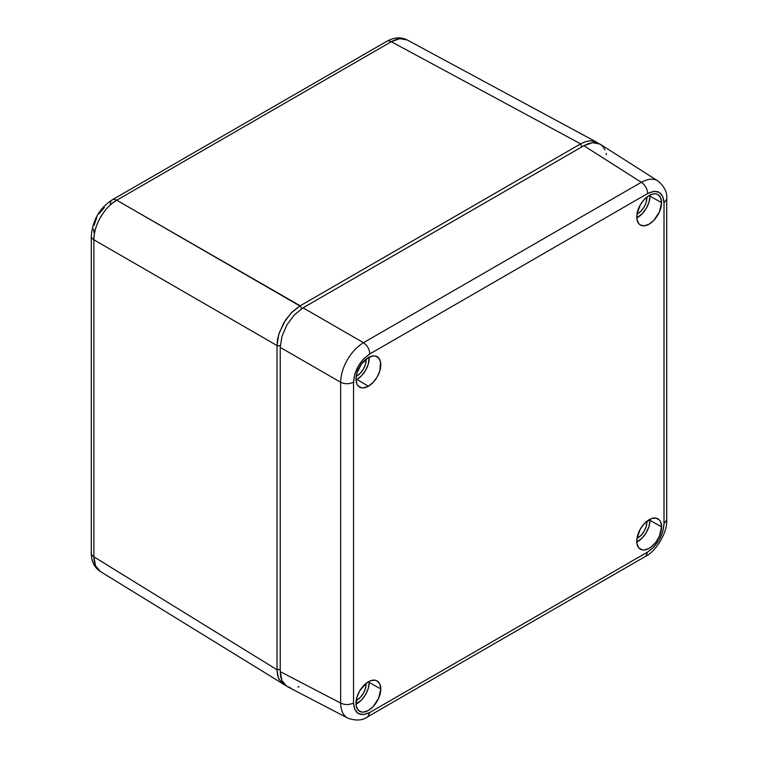 <?xml version="1.0" encoding="UTF-8"?>
<svg xmlns="http://www.w3.org/2000/svg" width="758" height="758" viewBox="0 0 758 758"><rect width="100%" height="100%" fill="white"/><g stroke="black" fill="none" stroke-linecap="round" stroke-linejoin="round"><path stroke-width="1.14" d="M93.613 229.001L93.935 232.365M580.382 144.02L585.091 141.803L589.373 140.817L593.306 140.979L598.289 143.309L596.508 142.106L590.539 140.751L585.707 141.594L580.647 143.868L391.289 41.718L580.647 143.868L300.177 305.796L301.75 308.639L300.177 305.796L580.382 144.02L582.03 146.777L580.382 144.02M100.264 571.447L285.368 685.308L283.71 684.531L278.764 678.846L277.466 674.658L277.03 669.75L277.03 345.847L280.28 345.8L277.03 345.544L278.755 334.439L283.7 323.022L291.1 313.035L300.177 305.796L116.732 200.226C110.137 204.262 104.737 209.938 100.53 217.262C96.285 224.558 94.077 232.081 93.888 239.803L277.03 345.544L277.589 339.347L279.276 332.781L285.595 319.961L292.294 311.822L299.884 305.967L116.732 200.226A9.238 5.334 -120 0 0 112.222 199.837A9.238 5.334 60 0 1 116.732 200.226L391.289 41.718L116.732 200.226C104.462 206.887 93.518 225.856 93.888 239.803L93.888 556.836C94.077 564.284 96.285 569.201 100.53 571.608M283.435 684.37L282.014 683.318L278.309 677.737L277.03 669.75L280.242 669.456L277.03 669.409L277.03 345.544L93.888 239.803A9.238 5.334 180 0 1 91.292 236.098A9.238 5.334 0 0 0 93.888 239.803L93.888 556.836L277.03 669.75L93.888 556.836A9.238 5.334 180 0 1 91.292 553.122M110.317 203.997A9.238 5.334 60 0 1 112.231 199.837L386.779 41.32C394.094 37.246 400.878 36.782 407.131 39.937L399.826 38.677L391.289 41.718A9.238 5.334 -120 0 0 386.779 41.32A9.238 5.334 60 0 1 391.289 41.718C397.827 38.156 403.199 37.616 407.406 40.089L596.508 142.106M91.292 553.132C91.415 561.507 94.409 567.609 100.274 571.447L95.517 565.752L93.888 556.836A9.238 5.334 0 0 1 91.292 553.132L91.292 236.098A9.238 5.334 180 0 1 91.292 236.089M96.797 217.537L94.039 225.316M104.339 207.54L98.966 213.784M356.961 379.445A17.311 9.996 120 0 0 369.165 357.16L368.274 364.191L365.621 370.302L361.642 375.665L356.961 379.445L368.388 386.229L356.961 379.445L356.004 379.957A17.311 9.996 120 0 0 356.961 379.445M368.388 357.577A17.548 10.129 -60 0 1 377.067 356.658A17.548 10.129 -60 0 1 379.872 370.69A17.548 10.129 -60 0 1 368.388 386.229A17.548 10.129 -60 0 1 359.529 387.044A17.548 10.129 -60 0 1 356.952 372.955A17.548 10.129 -60 0 1 368.388 357.577L373.135 355.928L375.276 356.014L378.706 357.994L380.554 362.087L379.853 370.766L377.162 376.972L373.135 382.402L368.388 386.229L363.641 387.878L361.49 387.793L358.07 385.822L356.923 384.003L355.985 379.066L356.923 373.04L361.49 363.973L368.388 357.577M636.777 217.849A17.311 9.996 120 0 0 649.966 196.142L661.563 202.642A17.548 10.129 -60 0 1 653.841 220.36A17.548 10.129 -60 0 1 640.292 224.946A17.548 10.129 -60 0 1 636.748 216.968A17.548 10.129 -60 0 1 644.347 199.373A17.548 10.129 -60 0 1 657.84 194.56A17.548 10.129 -60 0 1 661.563 202.642L649.966 196.142L649.928 195.062A17.311 9.996 120 0 1 649.966 196.142L649.038 202.092L646.385 208.204L642.414 213.567L636.777 217.849M356.004 704.154A17.311 9.996 120 0 0 369.203 682.446L380.791 688.946A17.548 10.129 -60 0 1 373.078 706.664A17.548 10.129 -60 0 1 359.529 711.25A17.548 10.129 -60 0 1 355.985 703.272A17.548 10.129 -60 0 1 363.584 685.677A17.548 10.129 -60 0 1 377.067 680.864A17.548 10.129 -60 0 1 380.791 688.946L369.203 682.446L369.165 681.357A17.311 9.996 120 0 1 369.203 682.446L368.274 688.387L365.621 694.508L361.642 699.861L356.004 704.154M636.777 542.055A17.311 9.996 120 0 0 649.966 520.339L661.563 526.848A17.548 10.129 -60 0 1 653.841 544.566A17.548 10.129 -60 0 1 640.292 549.152A17.548 10.129 -60 0 1 636.748 541.174A17.548 10.129 -60 0 1 644.347 523.579A17.548 10.129 -60 0 1 657.84 518.766A17.548 10.129 -60 0 1 661.563 526.848L649.966 520.339L649.928 519.258A17.311 9.996 120 0 1 649.966 520.339L649.038 526.289L646.385 532.41L642.414 537.763L636.777 542.055M356.961 375.864L356.393 375.191L356.961 375.864A12.924 7.466 -60 0 1 356.203 376.262L356.961 375.864A12.924 7.466 -60 0 0 366.067 359.169L365.403 364.475L363.423 369.042L360.457 373.04L356.961 375.864M637.724 213.765L637.156 213.083L637.724 213.765A12.924 7.466 -60 0 1 636.966 214.163L637.724 213.765A12.924 7.466 -60 0 0 646.839 197.071L646.176 202.377L644.196 206.943L641.23 210.942L637.724 213.765M356.961 700.07L356.393 699.388L356.961 700.07A12.924 7.466 -60 0 1 356.203 700.468L356.961 700.07A12.924 7.466 -60 0 0 366.067 683.375L365.403 688.671L363.423 693.238L360.457 697.246L356.961 700.07M606.381 154.613L606.154 153.438M604.969 149.809L602.866 146.474L600.023 144.115L596.555 142.836L592.614 142.675L588.322 143.65L583.868 145.716L303.086 307.824L294.341 314.883L286.931 324.879L281.976 336.296L280.242 347.391L280.242 671.616L280.678 676.506L281.976 680.703L284.089 684.048L286.931 686.407L290.39 687.686M298.074 687.051L299.202 686.663M637.724 537.962A12.924 7.466 -60 0 1 636.966 538.37L637.724 537.962L637.156 537.289L637.724 537.962A12.924 7.466 -60 0 0 646.839 521.277L646.176 526.573L644.196 531.14L641.23 535.148L637.724 537.962M347.931 718.196L347.401 717.911C343.156 715.514 340.911 710.568 340.645 703.083C344.985 705.054 349.277 705.025 353.531 702.988L353.531 382.174C349.277 384.202 344.985 384.23 340.645 382.269L280.242 347.391L280.242 671.616L340.645 703.083L340.645 382.269C340.911 374.575 343.156 367.08 347.401 359.785C351.598 352.47 356.961 346.776 363.489 342.692C367.365 345.468 369.487 349.201 369.857 353.91C369.487 349.201 367.365 345.468 363.489 342.692L303.086 307.824L294.341 314.883L286.931 324.879L281.976 336.296L280.242 347.391L340.645 382.269C340.911 374.575 343.156 367.09 347.401 359.785C351.598 352.461 356.961 346.766 363.489 342.692L641.325 182.29C645.2 185.066 647.323 188.799 647.692 193.498C647.323 188.799 645.2 185.066 641.325 182.29L583.868 145.716L303.086 307.824L363.489 342.692L641.325 182.29C647.938 178.774 653.349 178.253 657.546 180.726L600.023 144.115L592.614 142.675L583.868 145.716L641.325 182.29C647.938 178.774 653.349 178.253 657.546 180.726L658.048 181.039M367.895 716.661L369.857 712.416C359.946 717.011 354.507 713.865 353.531 702.988C349.277 705.025 344.985 705.054 340.645 703.083L280.242 671.616L281.976 680.703L286.931 686.407L347.401 717.911C343.156 715.514 340.911 710.578 340.645 703.083L340.645 382.269M664.008 202.926L664.008 523.74L666.708 519.969L664.008 523.74L664.008 202.926L662.767 196.426L659.223 192.361L653.936 191.329L647.692 193.498L369.857 353.91L363.603 358.951L358.316 366.086L354.772 374.244L353.531 382.174C354.507 370.169 359.946 360.751 369.857 353.91L647.692 193.498C657.593 188.903 663.032 192.049 664.008 202.926L666.708 199.098M647.692 552.004L369.857 712.416L647.692 552.004L653.936 546.963L659.223 539.829L662.767 531.671L664.008 523.74C663.032 535.745 657.593 545.163 647.692 552.004L645.778 556.23L367.943 716.642C362.76 720.545 356.052 721.048 347.808 718.139M353.531 382.174L353.531 702.988L354.772 709.488L358.316 713.553L363.603 714.586L369.857 712.416M661.563 202.642L659.469 211.804L653.898 220.303L649.151 224.131L644.404 225.78L640.377 225.003L638.842 223.724L636.985 219.621L636.985 214.04L640.377 204.745L644.404 199.316L649.151 195.479L653.898 193.83L656.049 193.915L657.925 194.607L660.616 197.705L661.563 202.642M380.791 688.946L378.706 698.109L373.135 706.598L368.388 710.435L363.641 712.084L361.49 711.999L358.07 710.019L356.222 705.925L356.923 697.246L359.614 691.04L365.962 683.451L370.804 680.656L375.276 680.22L377.162 680.911L379.853 684.01L380.791 688.946M661.563 526.848L659.469 536.01L656.049 541.942L651.577 546.66L649.151 548.337L644.404 549.986L642.263 549.901L638.842 547.92L636.985 543.827L636.985 538.237L640.377 528.942L644.404 523.513L651.577 518.557L656.049 518.121L659.469 520.092L660.616 521.911L661.563 526.848M112.231 199.837C99.592 208.052 92.609 220.133 91.292 236.098M657.944 180.972C664.558 186.563 667.476 192.617 666.708 199.155L666.708 519.969C667.656 532.609 655.727 551.502 645.778 556.23"/></g></svg>
